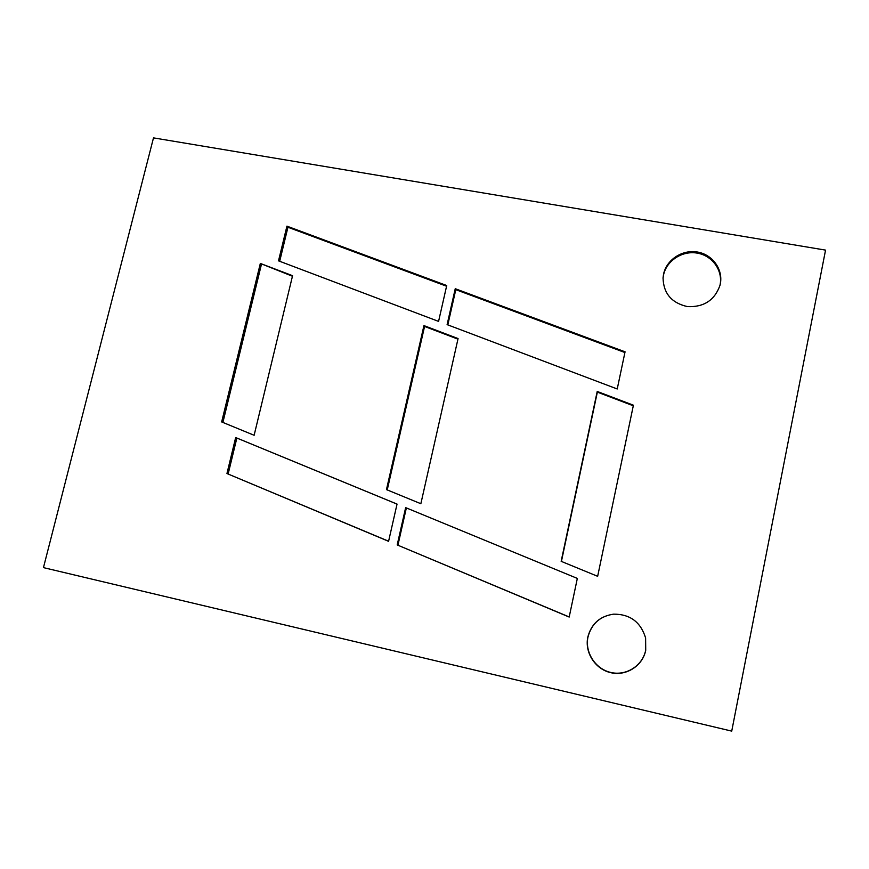 <?xml version="1.0" encoding="UTF-8"?>
<svg xmlns="http://www.w3.org/2000/svg" width="869" height="869" viewBox="0 0 869 869"><rect width="100%" height="100%" fill="white"/><g stroke="black" fill="none" stroke-linecap="round" stroke-linejoin="round"><path stroke-width="1.3" d="M663.547 274.224L663.047 277.83C663.449 293.429 671.607 303.02 687.52 306.616C703.944 307.3 714.785 300.153 720.043 285.151L720.271 284.12C723.356 269.509 712.558 254.487 697.394 252.021C682.263 249.349 666.469 259.733 663.547 274.224M719.912 285.651L720.032 285.119C723.106 270.552 712.341 255.573 697.22 253.118C682.132 250.446 666.382 260.798 663.481 275.245L663.025 278.33M587.824 637.042C584.489 652.413 595.124 669.13 610.668 672.649C626.158 676.397 642.669 665.893 645.721 650.294L645.613 637.965C640.703 622.019 630.025 614.079 613.59 614.155C599.979 616.121 591.398 623.746 587.824 637.042M613.633 614.155C600.088 616.121 591.539 623.725 587.987 636.966C584.663 652.282 595.265 668.956 610.766 672.454C626.201 676.191 642.658 665.719 645.7 650.175L645.613 637.922M153.498 137.878L825.55 250.12L731.731 731.122L43.45 567.62L153.498 137.878M388.584 541.322L226.95 473.54L235.673 437.552L397.046 504.085L388.584 541.322M597.22 391.452L633.414 405.204L597.655 576.31L561.157 561.331L597.22 391.452L597.351 392.125L633.295 405.78M617.229 388.975L625.061 351.815L455.247 288.704L447.111 324.626L617.229 388.975M438.573 321.4L446.731 285.532L286.933 226.146L278.514 260.841L438.573 321.4M260.331 263.437L292.571 275.69L254.128 435.271L221.66 421.932L260.331 263.437L292.44 276.233M577.331 578.417L569.184 617.044L397.198 544.928L405.649 507.626L577.331 578.417L405.649 507.626M386.466 489.605L423.942 325.603L458.072 338.573L420.857 503.727L386.466 489.605M222.888 422.443L261.417 264.437M279.688 261.287L287.943 227.243L286.933 226.146M287.943 227.243L446.568 286.227M447.807 324.887L455.791 289.659L455.247 288.704M455.791 289.659L624.909 352.532M597.351 392.125L561.417 561.428M569.206 616.947L397.198 544.928M397.937 545.135L406.355 507.941M388.606 541.224L226.95 473.54M228.156 473.953L236.857 438.052L235.673 437.552M397.046 504.107L236.857 438.052M387.237 489.92L424.572 326.451L423.942 325.603M424.572 326.451L457.941 339.138"/></g></svg>
